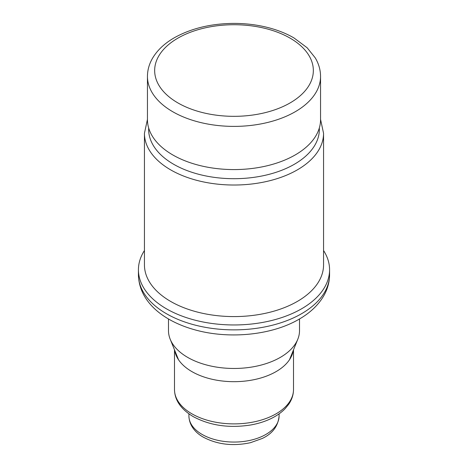 <?xml version="1.0" encoding="UTF-8"?>
<svg xmlns="http://www.w3.org/2000/svg" width="468" height="468" viewBox="0 0 468 468"><rect width="100%" height="100%" fill="white"/><g stroke="black" fill="none" stroke-linecap="round" stroke-linejoin="round"><path stroke-width="0.7" d="M295.203 154.943A86.551 49.971 0 0 0 320.551 119.609L320.551 76.419A86.551 49.971 180 0 1 295.203 111.753A86.551 49.971 180 0 1 200.877 122.587A86.551 49.971 180 0 1 147.449 76.419L147.449 119.609A86.551 49.971 0 0 0 200.877 165.777A86.551 49.971 0 0 0 295.203 154.943M293.266 350.421A59.506 34.357 180 0 1 254.27 379.624A59.506 34.357 180 0 1 191.921 371.615A59.506 34.357 180 0 1 174.734 350.421M148.684 128.021A85.352 49.275 0 0 0 200.222 174.675A85.352 49.275 0 0 0 294.354 164.268A85.352 49.275 0 0 0 319.316 128.021M297.326 301.439A89.558 51.708 0 0 0 323.558 264.876L323.558 133.316A89.558 51.708 180 0 1 297.326 169.878A89.558 51.708 180 0 1 199.725 181.087A89.558 51.708 180 0 1 144.442 133.316L144.442 264.876A89.558 51.708 0 0 0 199.725 312.647A89.558 51.708 0 0 0 297.326 301.439M323.558 250.526A95.571 55.177 180 0 1 329.571 269.784A95.571 55.177 180 0 1 301.579 308.798A95.571 55.177 180 0 1 197.426 320.761A95.571 55.177 180 0 1 138.429 269.784A95.571 55.177 180 0 1 144.442 250.526M168.486 318.96L168.486 330.636A65.514 37.826 0 0 0 170.212 339.265A65.514 37.826 0 0 0 187.674 357.388A65.514 37.826 0 0 0 280.326 357.388A65.514 37.826 0 0 0 297.788 339.265A65.514 37.826 0 0 0 299.514 330.636L299.514 318.96M290.101 102.919A79.344 45.805 180 0 1 177.899 102.919A79.344 45.805 180 0 1 177.899 38.142A79.344 45.805 180 0 1 290.101 38.142A79.344 45.805 180 0 1 290.101 102.919M174.494 389.534A59.506 34.357 0 0 0 191.921 413.823A59.506 34.357 0 0 0 192.132 413.946A59.506 34.357 0 0 0 256.909 421.241A59.506 34.357 0 0 0 293.506 389.534C293.471 394.735 291.874 399.643 288.727 404.253L285.304 408.476C281.982 411.969 277.881 415.005 273.002 417.591C266.52 421.001 259.19 423.446 251 424.932C229.279 428.395 210.003 425.611 193.167 416.578C180.905 409.19 174.675 400.175 174.494 389.534L174.494 349.824M188.92 416.034A45.08 26.027 0 0 0 202.123 434.439A45.08 26.027 0 0 0 202.334 434.556A45.08 26.027 0 0 0 251.386 440.049A45.08 26.027 0 0 0 279.08 416.034C278.127 426.184 272.493 433.672 262.185 438.498L250.509 442.681C233.099 446.419 217.38 444.588 203.369 437.188C196.49 433.403 189.207 426.272 188.92 416.034L188.92 413.852M329.571 274.693C329.513 282.356 327.448 289.616 323.37 296.472C317.871 305.505 309.775 313.08 299.087 319.211C271.645 335.369 228.448 339.47 194.284 329.665C162.817 320.849 138.897 301.345 138.429 274.693A95.571 55.177 0 0 0 197.426 325.67A95.571 55.177 0 0 0 301.579 313.706A95.571 55.177 0 0 0 329.571 274.693L329.571 269.784M147.449 76.419C147.484 69.919 149.263 63.718 152.79 57.81C157.558 49.965 164.73 43.29 174.289 37.785C191.242 28.302 211.255 23.511 234.328 23.4C247.233 23.447 259.518 25.126 271.183 28.431C279.618 30.847 287.223 34.018 293.992 37.949L307.137 47.754L315.21 57.81C318.737 63.718 320.516 69.919 320.551 76.419M293.506 349.824L293.506 389.534M279.08 413.852L279.08 416.034M320.551 119.358L323.558 133.316M138.429 274.693L138.429 269.784M147.449 119.358L144.442 133.316M289.476 359.752L297.788 339.265M178.524 359.752L170.212 339.265"/></g></svg>
